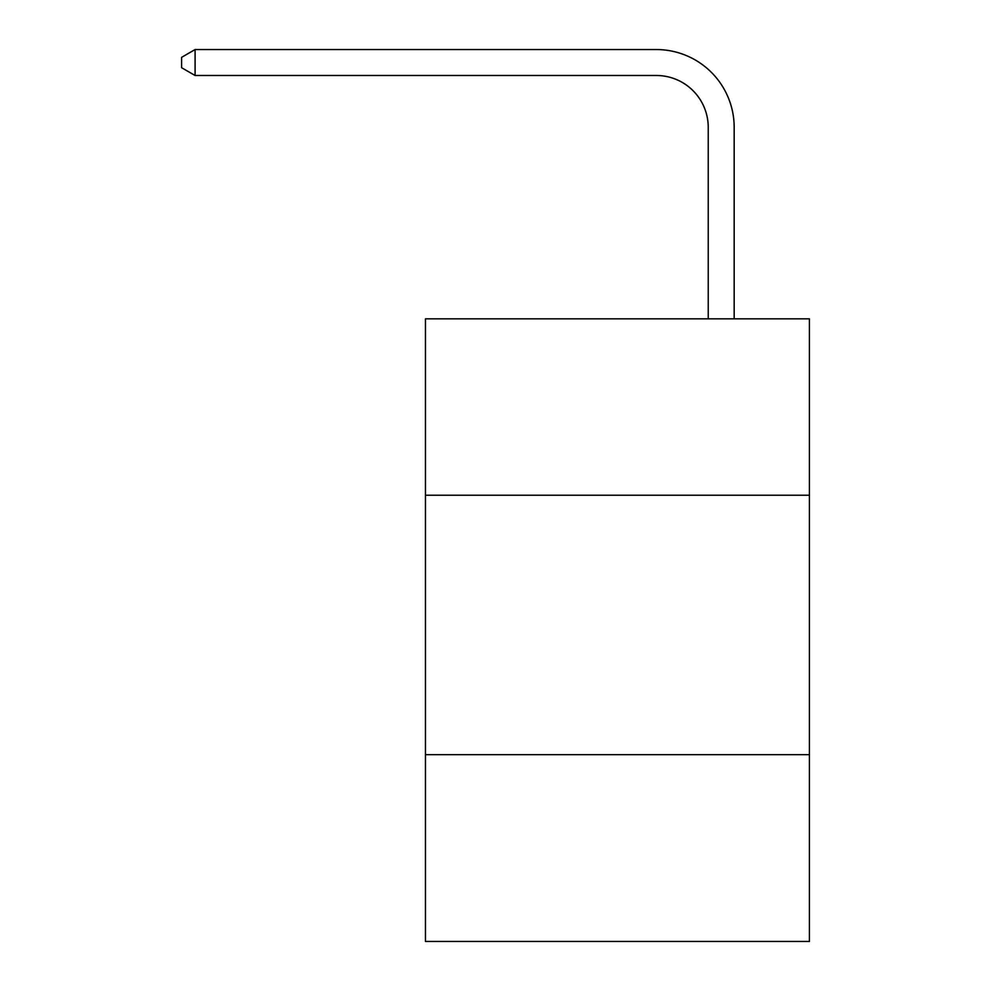 <?xml version="1.0" encoding="UTF-8"?>
<svg xmlns="http://www.w3.org/2000/svg" width="991" height="991" viewBox="0 0 991 991"><rect width="100%" height="100%" fill="white"/><g stroke="black" fill="none" stroke-linecap="round" stroke-linejoin="round"><path stroke-width="1.49" d="M809.399 495.24L809.399 318.829L425.461 318.829L425.461 495.24L809.399 495.24L809.399 941.45L425.461 941.45L425.461 495.24M809.399 754.659L425.461 754.659M708.231 318.829L708.231 127.381A51.879 51.879 143.2 0 0 656.339 75.489L195.091 75.489L181.601 67.71L181.601 57.329L195.091 49.55L656.339 49.55A77.831 77.831 -36.8 0 1 734.17 127.381L734.17 318.829M708.231 127.381A51.879 51.879 143.2 0 0 656.339 75.489A51.879 51.879 143.2 0 1 708.231 127.381A51.879 51.879 143.2 0 0 656.339 75.489A51.879 51.879 143.2 0 1 708.231 127.381A51.879 51.879 143.2 0 0 656.339 75.489A51.879 51.879 143.2 0 1 708.231 127.381A51.879 51.879 143.2 0 0 656.339 75.489A51.879 51.879 143.2 0 1 708.231 127.381A51.879 51.879 143.2 0 0 656.339 75.489A51.879 51.879 143.2 0 1 708.231 127.381A51.879 51.879 143.2 0 0 656.339 75.489A51.879 51.879 143.2 0 1 708.231 127.381A51.879 51.879 143.2 0 0 656.339 75.489A51.879 51.879 143.2 0 1 708.231 127.381A51.879 51.879 143.2 0 0 656.339 75.489A51.879 51.879 143.2 0 1 708.231 127.381A51.879 51.879 143.2 0 0 656.339 75.489A51.879 51.879 143.2 0 1 708.231 127.381A51.879 51.879 143.2 0 0 656.339 75.489A51.879 51.879 143.2 0 1 708.231 127.381A51.879 51.879 143.2 0 0 656.339 75.489A51.879 51.879 143.2 0 1 708.231 127.381A51.879 51.879 143.2 0 0 656.339 75.489A51.879 51.879 143.2 0 1 708.231 127.381A51.879 51.879 143.2 0 0 656.339 75.489A51.879 51.879 143.2 0 1 708.231 127.381A51.879 51.879 143.2 0 0 656.339 75.489A51.879 51.879 143.2 0 1 708.231 127.381A51.879 51.879 143.2 0 0 656.339 75.489A51.879 51.879 143.2 0 1 708.231 127.381A51.879 51.879 143.2 0 0 656.339 75.489A51.879 51.879 143.2 0 1 708.231 127.381A51.879 51.879 143.2 0 0 656.339 75.489A51.879 51.879 143.2 0 1 708.231 127.381A51.879 51.879 143.2 0 0 656.339 75.489M195.091 75.489L195.091 49.55L656.339 49.55"/></g></svg>
